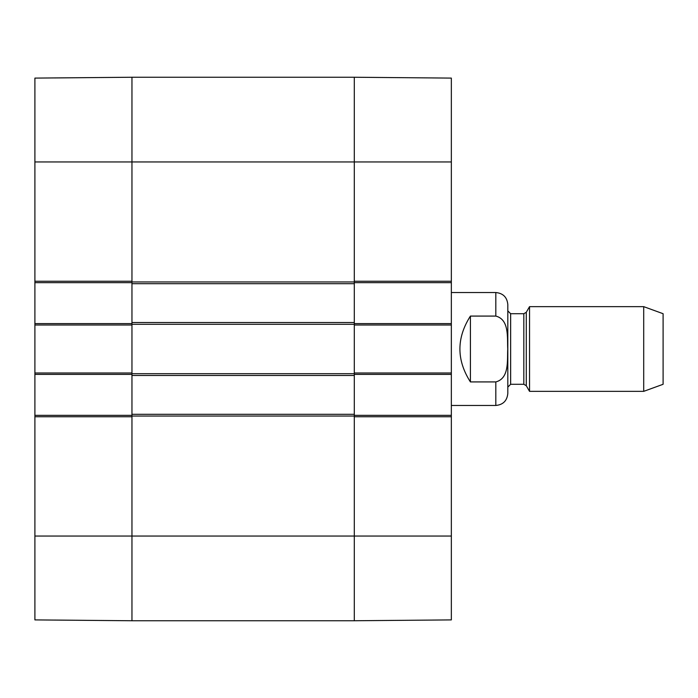 <?xml version="1.0" encoding="UTF-8"?>
<svg xmlns="http://www.w3.org/2000/svg" width="698" height="698" viewBox="0 0 698 698"><rect width="100%" height="100%" fill="white"/><g stroke="black" fill="none" stroke-linecap="round" stroke-linejoin="round"><path stroke-width="1.05" d="M34.9 536.047L34.9 619.903L131.957 620.749L131.957 416.758L34.9 416.758L34.9 536.047L131.957 536.047L131.957 620.749L354.296 620.749L451.344 619.903L451.344 415.345L354.296 415.345M131.957 415.345L34.9 415.345L34.9 416.758M34.9 415.345L34.9 374.407L131.957 374.407M131.957 323.593L34.9 323.593L34.9 374.407M34.9 323.593L34.9 282.655L131.957 282.655M34.9 281.242L131.957 281.242L131.957 77.251L34.9 78.097L34.9 282.655M34.9 373.002L131.957 373.002L131.957 324.998L34.9 324.998M451.344 161.953L451.344 78.097L354.296 77.251L354.296 281.242L451.344 281.242L451.344 161.953L354.296 161.953L354.296 77.251L131.957 77.251L131.957 322.528L354.296 322.528L354.296 161.953L34.9 161.953M354.296 282.655L451.344 282.655L451.344 281.242M451.344 282.655L451.344 323.593L354.296 323.593M354.296 374.407L451.344 374.407L451.344 323.593M451.344 374.407L451.344 415.345M451.344 416.758L354.296 416.758L354.296 620.749L354.296 322.528M451.344 324.998L354.296 324.998L354.296 373.002L451.344 373.002M470.408 381.919C456.413 359.976 456.413 338.024 470.408 316.081L495.816 316.081C509.54 319.579 507.123 337.867 507.734 349C507.123 360.133 509.54 378.421 495.816 381.919L470.408 381.919L470.408 316.081M495.816 381.919L495.816 405.468C503.101 404.753 507.106 400.757 507.812 393.471L507.812 304.529C507.106 297.243 503.101 293.247 495.816 292.532L451.344 292.532M643.704 391.351L663.1 384.293L663.1 313.707L643.704 306.649L529.538 306.649L529.538 391.351L643.704 391.351L643.704 306.649M131.957 322.528L131.957 536.047L451.344 536.047M131.957 414.289L354.296 414.289M131.957 375.472L354.296 375.472M131.957 283.711L354.296 283.711M495.816 316.081L495.816 292.532M526.275 312.294L523.832 313.707L523.832 384.293L526.275 385.706L526.275 312.294L529.538 306.649M523.832 384.293L510.639 384.293L510.639 313.707L507.812 310.88M131.957 416.052L354.296 416.052M131.957 373.7L354.296 373.7M131.957 324.3L354.296 324.3M131.957 281.948L354.296 281.948M495.816 405.468L451.344 405.468M526.275 385.706L529.538 391.351M523.832 313.707L510.639 313.707M510.639 384.293L507.812 387.12"/></g></svg>
